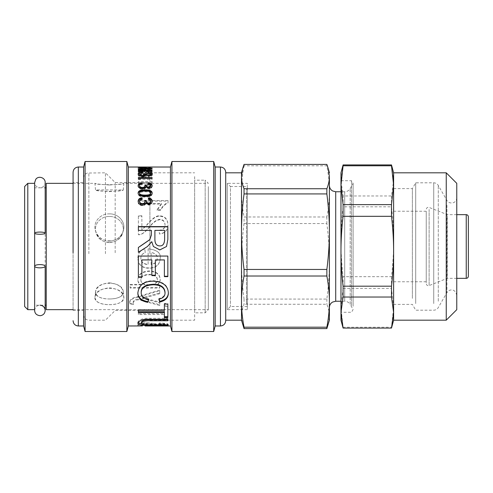 <?xml version="1.0" encoding="UTF-8"?>
<svg xmlns="http://www.w3.org/2000/svg" width="493" height="493" viewBox="0 0 493 493"><rect width="100%" height="100%" fill="white"/><g stroke="black" fill="none" stroke-linecap="round" stroke-linejoin="round"><path stroke-width="0.37" stroke-dasharray="2.46 1.85" d="M109.391 191.611C117.79 191.044 122.418 190.477 123.268 189.916C124.051 191.752 94.73 191.752 95.513 189.916C96.363 190.477 100.991 191.044 109.391 191.611M109.391 184.98C118.141 184.431 122.954 183.883 123.842 183.341C124.661 185.121 94.12 185.121 94.939 183.341C95.821 183.883 100.64 184.431 109.391 184.98M208.342 186.57L208.342 309.659L208.342 186.57M73.075 183.341L94.939 183.341L95.513 189.916L123.268 189.916L123.842 183.341L208.342 183.341L205.18 180.179L205.18 312.821L205.18 180.179L194.655 180.179L194.655 312.821L194.655 180.179M46.231 309.659L46.231 183.341M109.391 241.095C116.336 240.646 120.976 237.188 123.293 230.718C126.134 222.201 118.573 213.543 109.391 213.882C100.208 213.543 92.647 222.201 95.482 230.718C97.805 237.188 102.439 240.646 109.391 241.095M109.391 304.68C118.585 304.606 123.392 302.067 123.811 297.051C123.509 285.379 95.266 285.379 94.97 297.051C95.389 302.067 100.196 304.606 109.391 304.68M109.391 287.857C117.698 288.651 122.504 291.714 123.811 297.051C125.863 307.176 92.918 307.176 94.97 297.051C96.271 291.714 101.077 288.651 109.391 287.857M109.391 213.882C118.573 213.543 126.134 222.201 123.293 230.718C120.181 244.226 98.6 244.226 95.482 230.718C92.647 222.201 100.208 213.543 109.391 213.882M194.655 176.58L194.655 320.185L194.655 176.58M109.391 242.593C116.058 242.155 120.514 238.822 122.739 232.604C125.462 224.407 118.203 216.156 109.391 216.482C100.578 216.156 93.313 224.407 96.036 232.604C98.267 238.822 102.717 242.155 109.391 242.593M109.391 298.974C118.215 298.949 122.831 296.539 123.238 291.751C122.942 280.449 95.833 280.449 95.543 291.751C95.944 296.539 100.56 298.949 109.391 298.974M109.391 282.84C117.365 283.623 121.981 286.593 123.238 291.751C125.204 301.371 93.578 301.371 95.543 291.751C96.794 286.593 101.41 283.623 109.391 282.84M109.391 216.482C118.203 216.156 125.462 224.407 122.739 232.604C119.75 245.6 99.031 245.6 96.036 232.604C93.313 224.407 100.578 216.156 109.391 216.482M46.231 187.815L46.231 305.185L46.231 187.815M45.177 182.552L45.177 182.213L45.177 182.552C44.863 185.75 43.113 187.5 39.915 187.815L45.177 187.815L45.177 305.185L34.652 305.185L34.652 187.815L39.915 187.815C36.371 187.13 34.615 185.374 34.652 182.552L34.652 183.341M34.652 187.815L34.652 305.185M27.805 309.659L27.805 183.341M24.65 306.504L24.65 186.496M149.915 253.704L149.915 172.815L149.915 253.704M149.915 252.749L149.915 182.552L149.915 252.749M115.177 252.749L115.177 182.552L115.177 252.749M105.44 253.704L105.44 172.815L105.44 253.704M83.6 253.186L83.6 178.078L83.6 253.186M83.6 252.749L83.6 182.552L83.6 252.749M73.075 182.552L73.075 310.448L73.075 182.552L83.6 182.552M83.6 325.978L83.6 167.022M85.079 331.506L85.079 161.494M126.855 331.506L126.855 161.494M128.34 325.978L128.34 167.022M170.442 325.978L170.442 167.022M145.133 169.05C149.829 169.007 152.164 168.717 152.14 168.175C152.14 167.719 149.804 167.509 145.133 167.54C140.443 167.515 138.114 167.725 138.139 168.175C138.139 168.723 140.474 169.019 145.133 169.05L145.133 170.079C149.829 170.036 152.164 169.746 152.14 169.21L152.14 168.175M145.823 170.116L142.415 169.444C139.741 169.487 138.317 169.906 138.139 170.701C138.268 171.496 139.55 171.971 141.99 172.131L142.231 171.552C140.419 171.435 139.519 171.151 139.531 170.701C139.679 170.202 140.628 169.937 142.378 169.906C144.024 169.919 144.905 170.171 145.034 170.664L144.856 171.028L146.335 170.966C146.107 170.473 146.865 170.171 148.609 170.073L150.747 170.714L148.27 171.496L148.572 172.069C150.957 171.854 152.14 171.41 152.14 170.726C151.949 170.011 150.759 169.641 148.572 169.617L145.823 170.116L145.823 171.126L145.786 170.116M160.2 258.461C161.082 253.045 157.057 249.834 148.128 248.836L148.128 264.673C143.352 264.18 140.93 262.042 140.856 258.277C140.85 255.54 142.311 253.679 145.25 252.681L144.788 248.971C140.252 250.278 137.948 253.384 137.867 258.277C138.126 264.759 141.799 268.081 148.886 268.247C156.016 268.124 159.787 264.864 160.2 258.461L160.2 258.301C161.082 252.958 157.057 249.791 148.128 248.805L148.128 248.836M166.498 325.978L168.366 325.67C168.236 324.807 165.291 324.234 159.529 323.938L159.202 324.696C162.973 324.825 164.859 325.146 164.859 325.657L163.867 325.941M157.138 325.928L155.757 325.633C155.073 324.696 152.054 324.061 146.704 323.722C141.226 323.987 138.28 324.604 137.867 325.571L139.704 325.978M142.465 325.922L141.399 325.59C141.522 325.01 143.192 324.653 146.409 324.53L154.26 325.978M167.854 306.529L164.379 306.529L164.379 312.457L138.379 312.457L138.379 314.552L164.379 314.552L164.379 319.033L167.854 319.033L167.854 305.734L164.379 305.734L164.379 306.529M159.714 293.699L159.714 290.679L137.867 297.261C132.746 298.247 130.035 300.015 129.727 302.56L130.134 304.199L133.554 304.458L133.233 303.016C132.999 301.463 134.706 300.373 138.348 299.744L159.714 305.481L159.714 302.807L142.422 298.431L159.714 293.699L159.714 290.679M156.965 285.231L156.965 285.164C159.122 283.98 160.2 282.169 160.2 279.734C159.806 274.361 156.139 271.544 149.206 271.286C141.959 271.791 138.182 274.681 137.867 279.956C137.867 282.014 138.779 283.648 140.616 284.855L130.158 284.948L130.158 288.066L159.714 288.066L159.714 285.231L156.965 285.231L156.965 284.652L156.965 285.164M141.879 215.811L138.379 215.811L138.379 234.576C141.294 234.976 145.115 232.283 149.829 226.503C152.996 222.226 156.349 219.835 159.88 219.323C163.084 219.558 164.798 221.326 165.026 224.629C165.026 228.049 163.029 229.917 159.042 230.225L159.473 233.879C165.087 233.121 167.934 230.009 168.014 224.549C167.54 218.892 164.798 216.002 159.8 215.885C156.651 215.207 152.146 218.417 146.273 225.511L141.879 229.621L141.879 215.811L141.879 216.217L138.379 216.217L138.379 215.811M168.014 200.509L138.379 200.509L138.379 203.498L161.439 203.498L157.076 209.79L160.576 209.79C162.573 206.111 165.05 203.664 168.014 202.438L168.014 200.509L168.014 201.119L138.379 201.119L138.379 200.509M152.14 181.597L138.379 181.597L138.379 182.576L149.083 182.576L147.062 184.641L148.683 184.641L152.14 182.231L152.14 181.597L152.14 182.459L138.379 182.459L138.379 181.597M140.289 177.776L138.379 177.776L138.379 178.756L140.289 178.756L140.289 177.776L140.289 178.682L138.379 178.682L138.379 177.776M143.192 172.76L141.645 172.76L141.645 173.462L138.379 173.462L138.379 174.146L141.645 174.146L141.645 176.796L143.192 176.796L152.06 174.023L152.06 173.462L143.192 173.462L143.192 172.76L143.192 173.733L141.645 173.733L141.645 172.76M150.26 167.145L150.26 168.199L139.205 168.076L141.966 168.415L139.531 168.131L142.871 168.076L151.887 168.286L150.26 168.082L150.26 167.028L146.581 167.022M139.205 167.022L141.966 167.367L140.431 167.028M145.293 167.028L145.971 167.084L144.843 167.343L151.887 167.028L151.887 168.286L151.887 167.232M152.127 201.508L152.14 201.803C151.949 203.825 150.759 204.922 148.572 205.088L145.786 203.529L145.786 202.956M145.823 203.529L145.823 202.956M150.747 201.834C150.716 200.706 149.89 200.047 148.27 199.856L148.411 199.246M145.034 201.964L145.004 201.021M142.12 199.104L142.231 199.714C140.419 199.973 139.519 200.688 139.531 201.859M145.786 203.529C145.269 204.952 144.147 205.667 142.415 205.68C139.741 205.427 138.317 204.157 138.139 201.859L138.151 201.563M152.14 201.803L152.14 201.199M148.27 199.856L148.27 199.227M144.856 201.002L144.856 200.392M142.231 199.714L142.231 199.086M138.139 201.859L138.139 201.261M143.981 168.816L152.06 169.296L152.06 169.654L138.379 170.942L138.379 169.931M152.06 169.654L152.06 169.296M138.379 171.958L138.379 171.422L152.06 171.422L152.06 171.958L138.379 171.958L138.379 170.43L142.545 170.054L142.545 169L138.379 168.551L142.545 168.742M143.981 169.074L143.981 169.937L150.636 169.469L143.981 169.074L143.981 168.039M150.636 168.421L150.636 168.742M143.981 169.937L143.981 169.345M142.545 169L142.545 167.959M142.545 170.054L142.545 169.493M138.379 171.422L138.379 169.407M142.495 168.489L142.495 168.131L144.184 168.131L144.184 168.489L142.495 168.489L142.495 167.441M144.184 168.489L144.184 167.441M144.184 168.131L144.184 167.084M142.495 168.131L142.495 167.084M146.606 168.242L146.606 167.195M144.843 168.39L144.843 167.343M144.659 168.267L144.659 167.219M145.971 168.131L145.971 167.084M139.531 168.131L139.531 167.078M142.107 168.273L142.107 167.226M141.966 168.415L141.966 167.367M138.139 168.131L138.139 167.078M147.462 168.119L147.462 167.065M141.645 173.733L141.645 174.43L138.379 174.43L138.379 175.101L141.645 175.101L141.645 177.72L143.192 177.72L152.06 174.978L152.06 174.43L143.192 174.43L143.192 173.733M143.192 176.95L143.192 175.101L149.373 175.101L143.192 176.95L143.192 174.146L149.373 174.146L143.192 176.019M143.192 175.101L143.192 174.146M143.192 174.43L143.192 173.462M152.06 174.43L152.06 173.462M152.06 174.978L152.06 174.023M143.192 177.72L143.192 176.796M141.645 177.72L141.645 176.796M141.645 175.101L141.645 174.146M138.379 175.101L138.379 174.146M138.379 174.43L138.379 173.462M141.645 174.43L141.645 173.462M138.379 178.682L138.379 179.649L140.289 179.649L140.289 178.682M140.289 179.649L140.289 178.756M138.379 179.649L138.379 178.756M138.379 182.459L138.379 183.427L149.083 183.427L147.062 185.46L148.683 185.46L152.14 183.082L152.14 182.459M152.14 183.082L152.14 182.231M148.683 185.46L148.683 184.641M147.062 185.46L147.062 184.641M149.083 183.427L149.083 182.576M138.379 183.427L138.379 182.576M138.379 201.119L138.379 204.071L161.439 204.071L157.076 210.277L160.576 210.277C162.573 206.647 165.05 204.231 168.014 203.024L168.014 201.119M168.014 203.024L168.014 202.438M160.576 210.277L160.576 209.79M157.076 210.277L157.076 209.79M161.439 204.071L161.439 203.498M138.379 204.071L138.379 203.498M138.379 216.217L138.379 234.73C141.294 235.124 145.115 232.474 149.829 226.768C152.996 222.553 156.349 220.192 159.88 219.687C163.084 219.915 164.798 221.659 165.026 224.919C165.026 228.296 163.029 230.132 159.042 230.441L159.473 234.046C165.087 233.294 167.934 230.225 168.014 224.845C167.54 219.256 164.798 216.402 159.8 216.291C156.651 215.62 152.146 218.787 146.273 225.788L141.879 229.843L141.879 216.217M156.965 284.652C159.122 283.481 160.2 281.7 160.2 279.291C159.806 273.991 156.139 271.212 149.206 270.959C141.959 271.458 138.182 274.305 137.867 279.513C137.867 281.546 138.779 283.161 140.616 284.35L130.158 284.443L130.158 287.518L159.714 287.518L159.714 284.72L156.965 284.72M148.911 284.744C143.586 284.584 140.899 282.908 140.856 279.704C140.875 276.419 143.66 274.65 149.206 274.391C154.549 274.626 157.273 276.357 157.372 279.58C157.051 282.828 154.229 284.547 148.911 284.744L148.911 285.256C143.586 285.096 140.899 283.395 140.856 280.147C140.875 276.826 143.66 275.026 149.206 274.767C154.549 275.002 157.273 276.758 157.372 280.024C157.051 283.315 154.229 285.059 148.911 285.256M140.856 279.704L140.856 280.147M157.372 279.58L157.372 280.024M159.714 284.72L159.714 285.231M159.714 287.518L159.714 288.066M130.158 287.518L130.158 288.066M130.158 284.443L130.158 284.948M140.616 284.443L140.616 284.948M140.616 284.35L140.616 284.855M137.867 279.513L137.867 279.956M160.2 279.291L160.2 279.734M159.714 290.094L137.867 296.589C132.746 297.562 130.035 299.306 129.727 301.821L130.134 303.435L133.554 303.688L133.233 302.271C132.999 300.736 134.706 299.658 138.348 299.041L159.714 304.699L159.714 302.061L142.422 297.741L159.714 293.07M142.422 297.686L142.422 298.37M142.422 297.741L142.422 298.431M159.714 302.061L159.714 302.807M159.714 304.699L159.714 305.481M138.348 299.041L138.348 299.744M133.233 302.271L133.233 303.016M133.554 303.688L133.554 304.458M130.134 303.435L130.134 304.199M129.727 301.821L129.727 302.56M137.867 296.589L137.867 297.261M138.028 296.564L138.028 297.242M164.379 305.734L164.379 311.582L138.379 311.582L138.379 313.653L164.379 313.653L164.379 318.071L167.854 318.071L167.854 305.734M167.854 318.071L167.854 319.033M164.379 318.071L164.379 319.033M164.379 313.653L164.379 314.552M138.379 313.653L138.379 314.552M138.379 311.582L138.379 312.457M164.379 311.582L164.379 312.457M159.202 323.661C162.973 323.79 164.859 324.104 164.859 324.61L160.471 324.924L155.757 324.585C155.073 323.661 152.054 323.032 146.704 322.699C141.226 322.964 138.28 323.574 137.867 324.523L139.704 324.924L148.183 324.918L141.399 324.542C141.522 323.969 143.192 323.618 146.409 323.494L154.26 324.924L168.366 324.622C168.236 323.772 165.291 323.205 159.529 322.915L159.202 324.696M159.529 322.915L159.529 323.938M168.366 324.622L168.366 325.67M141.399 324.542L141.399 325.59M148.183 324.918L148.183 325.972M147.863 324.795L147.863 325.848M137.867 324.523L137.867 325.571M164.859 324.61L164.859 325.657M141.399 322.058C141.596 323.47 144.757 324.043 150.876 323.778L167.854 323.778L167.854 324.345L142.064 324.092M167.854 324.345L167.854 325.386M137.948 322.619L137.867 322.145C139.242 319.261 143.555 317.985 150.796 318.312L167.854 318.312L167.854 320.758M167.854 323.778L167.854 324.813M167.854 318.312L167.854 319.279M137.867 322.145L137.867 323.155M164.379 311.718L164.379 317.498M138.379 312.593L138.379 309.499L164.379 309.499L164.379 303.361L167.854 303.361L167.854 317.498M167.854 303.361L167.854 304.126M164.379 303.361L164.379 304.126M164.379 309.499L164.379 310.344M138.379 309.499L138.379 310.344M141.208 292.17C141.195 295.818 143.703 298.037 148.726 298.826L148.492 299.485M148.726 298.826L148.726 299.528M159.066 299.152L158.857 298.505C162.961 297.587 165.013 295.572 165.026 292.454M137.867 292.731L137.867 292.454C138.767 284.615 143.919 280.714 153.329 280.739C163.047 281.374 168.058 285.293 168.366 292.497L168.359 292.793M158.857 298.505L158.857 299.208M168.366 292.497L168.366 293.113M137.867 292.454L137.867 293.07M167.854 276.647L167.854 255.935L138.379 255.935L138.379 277.269M141.879 259.749L141.879 277.269M151.85 275.599L151.85 259.749M155.35 259.749L155.35 275.599M164.379 276.647L164.379 259.749M139.889 246.5L138.379 247.449L138.379 252.361M153.403 246.5L151.85 241.736L147.475 246.5M167.854 226.583L167.854 239.536L166.517 246.5M151.388 230.385L138.379 230.601L138.379 226.583M164.619 230.385L154.894 230.385M148.128 248.805L148.128 264.433C143.352 263.946 140.93 261.838 140.856 258.116C140.85 255.423 142.311 253.581 145.25 252.601L144.788 248.934C140.252 250.228 137.948 253.291 137.867 258.116C138.126 264.519 141.799 267.798 148.886 267.958C156.016 267.841 159.787 264.618 160.2 258.301M151.123 264.23L151.123 252.465C155.332 253.186 157.372 255.134 157.236 258.301C156.996 261.789 154.956 263.761 151.123 264.23L151.123 252.545C155.332 253.279 157.372 255.245 157.236 258.461C156.996 261.993 154.956 263.995 151.123 264.464M145.786 171.126L142.415 170.467C139.741 170.504 138.317 170.917 138.139 171.706C138.268 172.488 139.55 172.963 141.99 173.117L142.231 172.544C140.419 172.427 139.519 172.149 139.531 171.706C139.679 171.213 140.628 170.948 142.378 170.917C144.024 170.935 144.905 171.182 145.034 171.669L144.856 172.032L146.335 171.971C146.107 171.478 146.865 171.182 148.609 171.083L150.747 171.718L148.27 172.488L148.572 173.055C150.957 172.846 152.14 172.402 152.14 171.73C151.949 171.028 150.759 170.664 148.572 170.64L145.823 171.126M152.14 171.73L152.14 170.726M148.572 173.055L148.572 172.069M148.27 172.488L148.27 171.496M150.747 171.718L150.747 170.714M146.335 171.971L146.335 170.966M144.856 172.032L144.856 171.028M145.034 171.669L145.034 170.664M139.531 171.706L139.531 170.701M142.231 172.544L142.231 171.552M141.99 173.117L141.99 172.131M138.139 171.706L138.139 170.701M152.14 169.21C152.14 168.76 149.804 168.557 145.133 168.588C140.443 168.563 138.114 168.772 138.139 169.21C138.139 169.758 140.474 170.042 145.133 170.079M145.133 169.715C141.263 169.703 139.396 169.537 139.531 169.21L145.133 168.797L150.747 169.216C150.846 169.537 148.972 169.703 145.133 169.715L145.133 168.686C141.263 168.674 139.396 168.501 139.531 168.175L145.133 167.756L150.747 168.175C150.846 168.501 148.972 168.674 145.133 168.686M139.531 169.21L139.531 168.175M150.747 169.216L150.747 168.175M138.139 169.21L138.139 168.175M152.06 171.958L152.06 170.96M152.06 171.422L152.06 170.412M152.214 174.3L152.3 174.762C152.245 176.081 150.876 176.814 148.196 176.956L148.048 175.237M148.196 176.956L148.196 176.026M147.006 173.098L150.439 173.179M140.554 176.044L143.377 176.155M140.252 173.068L142.779 172.796L142.933 173.394C140.782 173.499 139.729 174.011 139.778 174.929M150.673 174.793L148.633 173.585L146.446 174.836C146.125 176.217 144.726 176.987 142.243 177.16C139.698 177.042 138.33 176.309 138.139 174.96L138.213 174.448M148.048 176.18L149.86 175.853M152.3 174.762L152.3 173.801M142.933 173.394L142.933 172.414M142.779 172.796L142.779 172.414M138.139 174.96L138.139 173.998M152.06 179.378L152.06 178.472L152.06 179.378L138.379 179.378L138.379 177.548M138.379 179.378L138.379 178.46M152.06 178.46L152.06 177.548M152.097 185.96L152.14 186.354C151.949 187.944 150.759 188.813 148.572 188.955L145.786 187.716L145.786 186.927M145.823 187.716L145.823 186.927M150.747 186.379C150.716 185.504 149.89 184.992 148.27 184.844L148.572 183.834M145.034 186.483L145.034 185.75M141.99 183.729L142.231 184.739C140.419 184.937 139.519 185.491 139.531 186.403M145.786 187.716C145.269 188.844 144.147 189.417 142.415 189.429C139.741 189.22 138.317 188.209 138.139 186.403L138.176 186.003M152.14 186.354L152.14 185.547M148.27 184.844L148.27 184.018M144.856 185.732L144.856 184.918M142.231 184.739L142.231 183.914M138.139 186.403L138.139 185.596M152.115 193.398L152.14 193.034M152.14 193.743C152.14 195.949 149.804 197.064 145.133 197.083C140.443 197.021 138.114 195.906 138.139 193.743L138.163 193.385M150.747 193.724C150.846 192.418 148.972 191.771 145.133 191.771C141.263 191.765 139.396 192.424 139.531 193.743M138.139 193.743L138.139 193.034M171.928 331.506L171.928 161.494M213.703 331.506L213.703 161.494M215.182 325.978L215.182 167.022M225.708 172.285L225.708 320.715M225.708 253.704L225.708 172.815L225.708 253.704M241.502 172.815L241.502 320.185M244.041 165.802C242.328 174.855 241.484 183.39 241.502 191.395C241.484 199.4 242.328 207.929 244.041 216.982L326.859 216.982C328.566 207.929 329.41 199.4 329.398 191.395C329.41 183.39 328.566 174.855 326.859 165.802L244.041 165.802L244.041 164.409M244.041 223.551C242.328 236.911 241.484 249.495 241.502 261.308C241.484 273.122 242.328 285.712 244.041 299.072L326.859 299.072C328.566 285.712 329.41 273.122 329.398 261.308C329.41 249.495 328.566 236.911 326.859 223.551L244.041 223.551L244.041 216.982M244.041 299.072L244.041 304.249C242.328 308.55 241.484 312.611 241.502 316.42L242.562 324.16M328.332 324.16L329.398 316.42C329.41 312.611 328.566 308.55 326.859 304.249L244.041 304.249M326.859 164.409L326.859 165.802M326.859 216.982L326.859 223.551M326.859 299.072L326.859 304.249M329.398 176.58L329.398 320.185M329.398 188.566L329.398 307.552L329.398 188.566M353.117 306.276L353.117 183.501L353.117 306.276M351.503 305.481L351.503 180.709L351.503 305.481M340.977 305.481L340.977 180.709L340.977 305.481M340.977 172.815L340.977 312.291L351.503 312.291L353.117 309.499L350.172 304.397L350.172 188.603L350.172 304.397C348.908 302.369 347.084 301.315 344.699 301.241L344.699 191.759L344.699 301.241L340.977 301.241M343.091 206.814C341.674 219.058 340.965 230.706 340.977 241.749C340.965 252.798 341.674 264.439 343.091 276.69L391.497 276.69C392.915 264.439 393.624 252.798 393.611 241.749C393.624 230.706 392.915 219.058 391.497 206.814L343.091 206.814L343.091 195.961L391.497 195.961L393.611 180.444L391.497 164.927L343.091 164.927L340.977 180.444L343.091 195.961M343.091 288.38L340.977 307.805L343.091 327.229L391.497 327.229L393.611 307.805L391.497 288.38L343.091 288.38L343.091 276.69M393.611 172.815L393.611 320.185M391.497 195.961L391.497 206.814M391.497 276.69L391.497 288.38M391.497 327.229L391.497 328.079M343.091 327.229L343.091 328.079M446.245 320.185L446.245 172.815M456.771 183.341L456.771 309.659M456.771 202.857L456.771 295.19L456.771 202.857M415.716 303.589L415.716 182.811L415.716 303.589M412.376 298.401L412.376 188.603L412.376 298.401M393.611 191.567L393.611 304.397L393.611 191.567M393.611 213.038L393.611 281.762L393.611 213.038M426.242 213.038L426.242 281.762L426.242 213.038M426.242 211.294L426.242 283.604L426.242 211.294M447.299 216.285L447.299 278.342L447.299 216.285M468.35 216.76L468.35 276.24M247.289 189.916L247.289 303.084L247.289 189.916L246.531 189.916L246.531 303.084L246.531 189.916L247.289 188.603L247.289 304.397L247.289 188.603M247.289 304.397L246.531 303.084L247.289 303.084M247.289 186.496L247.289 306.504L247.289 186.496L230.447 186.496L230.447 306.504L230.447 186.496L227.291 183.341L227.291 309.659L227.291 183.341L247.289 183.341L247.289 309.659L247.289 183.341M88.863 253.704L88.863 172.815L88.863 253.704M78.338 167.022L78.338 325.978M148.572 205.088L148.572 204.533M142.415 205.68L142.415 205.131M148.085 169.333L148.085 168.298M142.871 168.076L142.871 167.041M143.032 168.095L143.032 167.041M159.8 216.291L159.8 215.885M159.88 219.687L159.88 219.323M149.206 274.391L149.206 274.767M149.206 270.959L149.206 271.286M146.865 296.712L146.865 297.384M145.731 298.444L145.731 299.14M160.2 324.856L160.2 325.904M146.409 323.494L146.409 324.53M146.704 322.699L146.704 323.722M155.757 324.585L155.757 325.633M160.471 324.924L160.471 325.904M150.796 324.345L150.796 324.813M150.876 323.778L150.876 324.813M150.796 318.312L150.796 319.279M153.329 280.739L153.329 281.195M148.572 170.64L148.572 169.617M148.609 171.083L148.609 170.073M142.378 170.917L142.378 169.906M142.415 170.467L142.415 169.444M145.133 168.797L145.133 167.756M145.133 168.588L145.133 167.54M148.51 172.981L148.51 172.612M142.243 177.16L142.243 176.229M146.446 174.836L146.446 173.875M148.633 173.585L148.633 172.605M148.572 188.955L148.572 188.184M142.415 189.429L142.415 188.665M145.133 191.771L145.133 191.037M145.133 197.083L145.133 196.424M220.445 325.978L220.445 167.022M335.715 191.759L335.715 301.241M446.948 205.211L446.948 292.559L446.948 205.211M438.289 301.235L438.289 185.448L438.289 301.235M433.729 303.589L433.729 182.811L433.729 303.589M429.126 209.433L429.126 285.564L429.126 209.433M466.242 278.342L466.242 214.658M73.075 309.659L208.342 309.659L205.18 312.821L194.655 312.821M122.745 232.604L123.299 230.718L122.745 232.604M96.036 232.604L95.482 230.718L96.036 232.604M95.543 291.751L94.97 297.051L95.543 291.751M123.238 291.751L123.811 297.051L123.238 291.751M149.915 320.185L194.655 320.185M149.915 172.815L194.655 172.815M83.6 314.922C83.915 318.121 85.665 319.877 88.863 320.185L105.44 320.185L115.177 310.448L149.915 310.448M83.6 178.078C83.736 175.607 84.962 173.93 87.273 173.055L105.44 172.815L115.177 182.552L149.915 182.552M73.075 310.448L83.6 310.448M139.205 168.076L146.581 168.076M150.26 168.076L151.887 168.076M139.704 324.924L145.084 324.924M154.26 324.924L166.498 324.924M340.977 180.709L351.503 180.709L353.117 183.501L350.172 188.603C348.908 190.631 347.084 191.685 344.699 191.759L340.977 191.759M393.611 304.397L412.376 304.397L415.716 310.189L433.729 310.189C435.72 310.122 437.236 309.247 438.289 307.552L446.948 292.559L449.24 290.439C452.95 288.984 455.458 290.568 456.771 295.19M393.611 188.603L412.376 188.603L415.716 182.811L433.729 182.811C435.72 182.878 437.236 183.753 438.289 185.448L446.948 200.441C446.966 200.867 449.148 204.003 453.646 202.623C455.637 201.631 456.678 200.029 456.771 197.81M426.242 211.238L393.611 211.238M426.242 281.762L393.611 281.762M456.771 214.658L447.299 214.658L429.126 207.436C427.499 207.072 426.537 207.726 426.242 209.396M456.771 278.342L447.299 278.342L429.126 285.564C427.499 285.928 426.537 285.274 426.242 283.604M247.289 309.659L227.291 309.659L230.447 306.504L247.289 306.504M34.652 310.448C34.96 307.25 36.716 305.5 39.915 305.185"/><path stroke-width="0.74" d="M73.075 309.659L46.231 309.659L46.231 183.341L73.075 183.341M45.177 233.164A5.263 1.097 0 0 1 39.915 234.261A5.263 1.097 0 0 1 34.652 233.164A5.263 1.097 0 0 1 39.915 232.067A5.263 1.097 0 0 1 45.177 233.164L45.177 182.552L45.177 187.815L46.231 187.815M27.805 183.341L27.805 309.659L24.65 306.504L24.65 186.496L27.805 183.341L34.652 183.341L34.652 310.448C34.781 313.573 36.642 315.323 40.247 315.705C43.267 315.243 44.912 313.493 45.177 310.448L45.177 305.185L46.231 305.185M73.075 252.749L73.075 172.285L73.075 252.749M73.075 320.715C73.383 323.913 75.139 325.663 78.338 325.978L78.338 167.022L83.6 167.022L83.6 325.978L85.079 331.506L126.855 331.506L126.855 161.494L85.079 161.494L85.079 331.506M126.855 161.494L128.34 167.022L128.34 325.978L126.855 331.506M128.34 167.022L170.442 167.022L170.442 325.978L171.928 331.506L213.703 331.506L213.703 161.494L171.928 161.494L171.928 331.506M145.133 189.823C149.829 189.836 152.164 190.908 152.14 193.034C152.14 195.271 149.804 196.399 145.133 196.424C140.443 196.356 138.114 195.228 138.139 193.034C138.139 190.871 140.474 189.805 145.133 189.823L145.133 190.575C149.829 190.588 152.164 191.641 152.14 193.743M145.823 186.927L145.786 186.927C145.269 188.067 144.147 188.646 142.415 188.665C139.741 188.449 138.317 187.426 138.139 185.596C138.268 183.994 139.55 183.094 141.99 182.885L142.231 183.914C140.419 184.111 139.519 184.672 139.531 185.596C139.679 186.718 140.628 187.328 142.378 187.445C144.024 187.371 144.905 186.779 145.034 185.676L144.856 184.918L146.335 185.048C146.107 186.095 146.865 186.755 148.609 187.032L150.747 185.571C150.716 184.684 149.89 184.166 148.27 184.018L148.572 182.989C150.957 183.316 152.14 184.166 152.14 185.547C151.949 187.161 150.759 188.043 148.572 188.184L145.823 186.927M152.06 178.472L138.379 178.472L138.379 177.548L152.06 177.548L152.06 178.472L138.379 178.46M148.196 176.026L148.048 175.237C149.798 175.163 150.673 174.695 150.673 173.832L148.633 172.605L146.446 173.875C146.125 175.274 144.726 176.056 142.243 176.229C139.698 176.106 138.33 175.366 138.139 173.998C138.311 172.513 139.858 171.786 142.779 171.81L142.933 172.414C140.782 172.519 139.729 173.037 139.778 173.967C139.839 174.873 140.616 175.36 142.107 175.428C144.948 175.798 144.289 171.441 148.51 171.995C150.864 172.002 152.127 172.605 152.3 173.801C152.245 175.138 150.876 175.878 148.196 176.026M152.06 170.96L138.379 170.96L138.379 170.412L152.06 170.412L152.06 170.96M147.475 246.5L138.379 252.361L138.379 247.461L149.78 239.616L151.388 234.841L151.388 230.385L138.379 230.385L138.379 226.583L167.854 226.583L167.854 239.444L166.517 246.5L159.8 249.939L153.403 246.5L151.77 241.675L147.475 246.5L138.379 252.28M141.879 277.269L138.379 277.269L138.379 256.064L167.854 256.064L167.854 276.647L164.379 276.647L164.379 259.928L155.35 259.928L155.35 275.599L151.85 275.599L151.85 259.928L141.879 259.928L141.879 277.269M148.726 299.528L147.727 302.351C141.134 301.087 137.849 297.994 137.867 293.07C138.767 285.127 143.919 281.17 153.329 281.195C163.047 281.842 168.058 285.811 168.366 293.113C168.304 297.797 165.438 300.761 159.769 302.006L158.857 299.208C162.961 298.271 165.013 296.225 165.026 293.07C164.693 287.678 160.804 284.917 153.36 284.788C145.213 285.164 141.164 287.832 141.208 292.787C141.195 296.478 143.703 298.727 148.726 299.528M167.854 317.498L164.379 317.498L164.379 312.593L138.379 312.593L138.379 310.344L164.379 310.344L164.379 304.126L167.854 304.126L167.854 317.498M167.854 325.386L150.796 325.386C145.7 325.226 138.169 325.799 137.867 323.155C139.242 320.234 143.555 318.94 150.796 319.279L167.854 319.279L167.854 320.758L150.876 320.758C145.38 320.512 142.218 321.282 141.399 323.075C141.596 324.505 144.757 325.084 150.876 324.813L167.854 324.813L167.854 325.386M163.867 325.941L157.138 325.928M128.34 325.978L142.465 325.922M145.084 325.978L170.442 325.978M140.431 167.028L145.293 167.028M144.184 167.441L142.495 167.441L142.495 167.084L144.184 167.084L144.184 167.441M152.06 168.624L138.379 169.931L138.379 169.407L142.545 169.031L142.545 167.959L138.379 167.509L152.06 168.255L152.06 168.624L152.06 168.255M145.823 202.956L145.786 202.956C145.269 204.392 144.147 205.119 142.415 205.131C139.741 204.878 138.317 203.591 138.139 201.261C138.268 199.203 139.55 198.026 141.99 197.742L142.231 199.086C140.419 199.351 139.519 200.078 139.531 201.261C139.679 202.691 140.628 203.467 142.378 203.603C144.024 203.517 144.905 202.771 145.034 201.366L144.856 200.392L146.335 200.559C146.107 201.896 146.865 202.74 148.609 203.091C150.008 202.956 150.722 202.34 150.747 201.23C150.716 200.09 149.89 199.425 148.27 199.227L148.572 197.884C150.957 198.315 152.14 199.425 152.14 201.199C151.949 203.252 150.759 204.361 148.572 204.533L145.823 202.956M148.411 199.246L148.572 198.525C150.957 198.956 152.14 200.047 152.14 201.803M144.856 201.002L146.335 201.162C146.107 202.487 146.865 203.319 148.609 203.664C150.008 203.535 150.722 202.925 150.747 201.834L150.747 201.23M139.531 201.261L139.531 201.859C139.679 203.27 140.628 204.04 142.378 204.17C144.024 204.09 144.905 203.35 145.034 201.964L145.034 201.366M138.139 201.859C138.268 199.825 139.55 198.673 141.99 198.389L142.12 199.104M148.572 198.525L148.572 197.884M146.335 201.162L146.335 200.559M141.99 198.389L141.99 197.742M142.545 168.742L143.981 168.816M143.981 169.345L143.981 168.908L150.636 168.433L143.981 168.039L143.981 168.908M150.636 168.742L150.636 168.433M142.545 169.493L142.545 169.031M167.854 319.279L167.854 319.772L150.876 319.772C145.38 319.532 142.218 320.29 141.399 322.058L141.399 323.075M142.064 324.092L137.948 322.619M167.854 316.555L164.379 316.555M164.379 312.593L164.379 311.718L138.379 311.718M148.492 299.485L147.727 302.351M165.026 293.07L165.026 292.454C164.693 287.129 160.804 284.406 153.36 284.282C145.213 284.652 141.164 287.283 141.208 292.17L141.208 292.787M168.366 292.497C168.304 297.119 165.438 300.046 159.769 301.272L159.066 299.152M147.727 301.611C141.134 300.366 137.849 297.31 137.867 292.454M159.769 301.272L159.769 302.006M141.879 276.863L138.379 276.863M151.85 259.928L141.879 259.928M155.35 275.211L151.85 275.211M164.379 259.928L155.35 259.928M167.854 276.246L164.379 276.246M166.517 246.5L159.8 249.896L153.403 246.5M138.379 226.848L167.854 226.848M139.889 246.5L149.78 239.709L151.388 234.995L151.388 230.601M154.894 230.601L154.894 238.772C154.765 243.468 156.398 245.847 159.8 245.908C162.752 246.044 164.36 243.973 164.619 239.697L164.619 230.601M164.619 230.385L154.894 230.385L154.894 238.667C154.765 243.425 156.398 245.834 159.8 245.902C162.752 246.044 164.36 243.943 164.619 239.604L164.619 230.385M150.439 173.179L152.214 174.3M143.377 176.155L147.006 173.098M139.778 173.967L139.778 174.929L140.554 176.044M138.213 174.448L140.252 173.068M149.86 175.853L150.673 174.793L150.673 173.832M142.779 172.414L142.779 171.81M148.51 184.043L148.572 183.834C150.957 184.154 152.14 184.992 152.14 186.354M144.856 185.732L146.335 185.861C146.107 186.89 146.865 187.55 148.609 187.821L150.747 186.379L150.747 185.571M139.531 185.596L139.531 186.403C139.679 187.506 140.628 188.116 142.378 188.221C144.024 188.153 144.905 187.574 145.034 186.483L145.034 185.676M138.139 186.403C138.268 184.826 139.55 183.932 141.99 183.729L142.039 183.932M148.572 183.834L148.572 182.989M146.335 185.861L146.335 185.048M141.99 183.729L141.99 182.885M138.139 193.743C138.139 191.611 140.474 190.551 145.133 190.575M139.531 193.034L139.531 193.743C139.414 195.08 141.281 195.758 145.133 195.77C149.015 195.764 150.889 195.086 150.747 193.724L150.747 193.016C150.846 191.691 148.972 191.031 145.133 191.037C141.263 191.031 139.396 191.697 139.531 193.034C139.414 194.39 141.281 195.074 145.133 195.092C149.015 195.086 150.889 194.396 150.747 193.016M213.703 161.494L215.182 167.022L215.182 325.978L213.703 331.506M225.708 253.753L225.708 172.285C225.4 169.087 223.643 167.337 220.445 167.022L220.445 325.978C223.643 325.663 225.4 323.913 225.708 320.715L225.708 253.753M225.708 320.185L241.502 320.185L241.502 172.815L225.708 172.815M241.502 176.58L242.562 168.84L244.041 164.409L326.859 164.409L328.332 168.84L329.398 176.58C329.41 180.389 328.566 184.45 326.859 188.751L244.041 188.751C242.328 184.45 241.484 180.389 241.502 176.58M241.502 320.185L244.041 328.591L326.859 328.591L329.398 320.185L329.398 301.605C329.41 309.61 328.566 318.145 326.859 327.198L244.041 327.198C242.328 318.145 241.484 309.61 241.502 301.605C241.484 293.6 242.328 285.071 244.041 276.018L326.859 276.018C328.566 285.071 329.41 293.6 329.398 301.605L329.398 231.692C329.41 243.505 328.566 256.089 326.859 269.449L244.041 269.449C242.328 256.089 241.484 243.505 241.502 231.692C241.484 219.878 242.328 207.288 244.041 193.928L244.041 188.751M244.041 328.591L244.041 327.198M244.041 193.928L326.859 193.928C328.566 207.288 329.41 219.878 329.398 231.692L329.398 176.58M244.041 276.018L244.041 269.449M326.859 193.928L326.859 188.751M326.859 328.591L326.859 327.198M340.977 312.291L340.977 172.815L343.091 164.921L343.091 165.771L391.497 165.771L393.611 185.195L391.497 204.62L343.091 204.62L340.977 185.195L343.091 165.771M343.091 297.039L391.497 297.039L393.611 312.556L391.497 328.073L343.091 328.073L340.977 312.556L340.977 320.185L340.977 312.556L343.091 297.039L343.091 286.186C341.674 273.942 340.965 262.294 340.977 251.251C340.965 240.202 341.674 228.561 343.091 216.31L391.497 216.31C392.915 228.561 393.624 240.202 393.611 251.251C393.624 262.294 392.915 273.942 391.497 286.186L343.091 286.186M343.091 216.31L343.091 204.62M391.497 297.039L391.497 286.186M446.245 320.185L456.771 309.659L456.771 183.341L446.245 172.815L446.245 320.185L393.611 320.185L393.611 172.815L391.497 164.921L343.091 164.921M391.497 216.31L391.497 204.62M391.497 165.771L391.497 164.921M393.611 320.185L391.497 328.073M391.497 328.079L343.091 328.073M466.242 278.342C467.512 278.231 468.214 277.528 468.35 276.24L468.35 216.76C468.214 215.472 467.512 214.769 466.242 214.658L466.242 278.342L456.771 278.342M326.859 276.018L326.859 269.449M39.915 264.599A5.263 1.621 180 0 1 45.177 266.226A5.263 1.621 180 0 1 39.915 267.847A5.263 1.621 180 0 1 34.652 266.226A5.263 1.621 180 0 1 39.915 264.599M148.609 203.664L148.609 203.091M142.378 204.17L142.378 203.603M150.796 324.813L150.796 325.386M150.876 319.772L150.876 320.758M153.36 284.282L153.36 284.788M148.51 172.612L148.51 171.995M142.107 176.223L142.107 175.428M148.609 187.821L148.609 187.032M142.378 188.221L142.378 187.445M145.133 195.77L145.133 195.092M340.977 301.241L335.715 301.241L335.715 191.759L332.67 190.982C330.575 189.731 329.484 187.882 329.398 185.448M27.805 309.659L34.652 309.659M78.338 167.022C75.139 167.337 73.383 169.087 73.075 172.285M78.338 325.978L83.6 325.978M83.6 167.022L85.079 161.494M170.442 167.022L171.928 161.494M215.182 325.978L220.445 325.978M215.182 167.022L220.445 167.022M241.502 172.815L242.562 168.84M335.715 301.241L332.584 302.067C330.538 303.324 329.478 305.155 329.398 307.552M340.977 191.759L335.715 191.759M446.245 172.815L393.611 172.815M340.977 320.185L343.091 328.079M329.398 172.815L328.332 168.84M466.242 214.658L456.771 214.658M45.177 266.226L45.177 310.448C44.863 307.25 43.113 305.5 39.915 305.185M34.652 266.226L34.652 310.448M34.652 233.164L34.652 182.552L35.792 179.279C38.559 175.354 45.448 177.751 45.177 182.552L45.177 182.546"/></g></svg>
